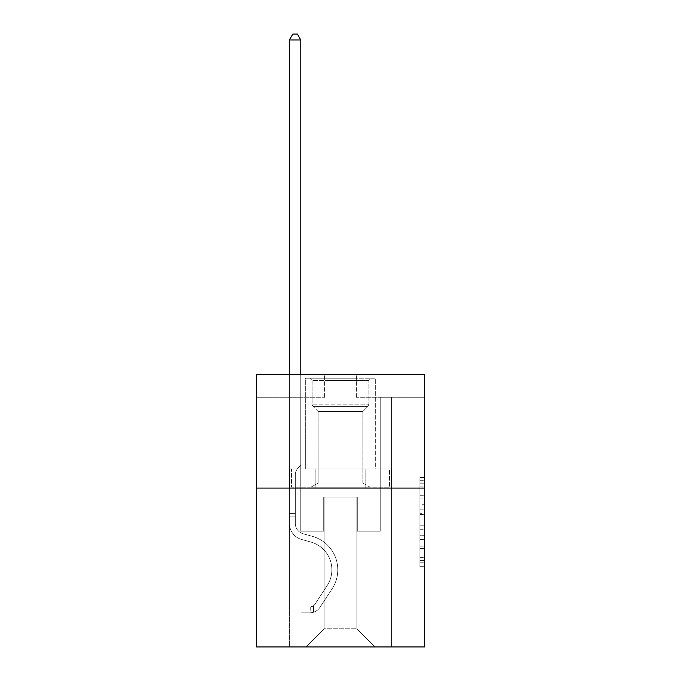 <?xml version="1.0" encoding="UTF-8"?>
<svg xmlns="http://www.w3.org/2000/svg" width="681" height="681" viewBox="0 0 681 681"><rect width="100%" height="100%" fill="white"/><g stroke="black" fill="none" stroke-linecap="round" stroke-linejoin="round"><path stroke-width="0.51" stroke-dasharray="3.4 2.55" d="M419.939 504.74L419.939 518.999L424.476 518.999L424.476 562.217L424.476 482.02L424.476 518.999L419.939 518.999L419.939 480.684L419.939 566.677L419.939 477.56L419.939 560.437L424.476 560.437L419.939 560.437L424.476 560.437L419.939 560.437L419.939 546.179L419.939 566.677L424.476 566.677L424.476 477.56L424.476 560.216L424.476 525.238L419.939 525.238L424.476 525.238L424.476 546.179L424.476 483.799L419.939 483.799L424.476 483.799L424.476 566.677L424.476 482.02L424.476 566.677L419.939 566.677L419.939 477.56L424.476 477.56L424.476 482.02L424.476 477.56L424.476 482.02L424.476 477.56L424.476 480.684L424.476 477.56L419.939 477.56L419.939 483.799L424.476 483.799L419.939 483.799L419.939 504.74L424.476 504.74M375.903 374.593L375.903 469.005L305.097 469.005L375.903 469.005L305.097 469.005L375.903 469.005L375.903 374.593L305.097 374.593L305.097 469.005L305.097 374.593L375.903 374.593M424.476 513.653L424.476 509.201L424.476 513.653L419.939 513.653L419.939 495.717L419.939 548.52L419.939 535.266L424.476 535.266L419.939 535.266L419.939 566.677L424.476 566.677L419.939 566.677L424.476 566.677L419.939 566.677L419.939 477.56L424.476 477.56L419.939 477.56L424.476 477.56L419.939 477.56L419.939 513.653L424.476 513.653M424.476 488.073L424.476 646.95L256.524 646.95L256.524 488.073L424.476 488.073L424.476 374.593L356.384 374.593L424.476 374.593L424.476 397.287L424.476 374.593L256.524 374.593L324.616 374.593L256.524 374.593L256.524 488.073L424.476 488.073L256.524 488.073M289.434 646.95L391.566 646.95L391.566 397.287L380.219 397.287L391.566 397.287L380.219 397.287L391.566 397.287L380.219 397.287L391.566 397.287L380.219 397.287L391.566 397.287L380.219 397.287L391.566 397.287L380.219 397.287L391.566 397.287L380.219 397.287L391.566 397.287L380.219 397.287L391.566 397.287L380.219 397.287L391.566 397.287L380.219 397.287L391.566 397.287L380.219 397.287L391.566 397.287L380.219 397.287L391.566 397.287L380.219 397.287L391.566 397.287L380.219 397.287L391.566 397.287L380.219 397.287L391.566 397.287L380.219 397.287L391.566 397.287L380.219 397.287L391.566 397.287L380.219 397.287L391.566 397.287L380.219 397.287L391.566 397.287L391.566 646.95L391.566 397.287L391.566 646.95L391.566 397.287L391.566 646.95L391.566 397.287L391.566 646.95L391.566 397.287L391.566 646.95L391.566 397.287L391.566 646.95L391.566 397.287L391.566 646.95L391.566 397.287L391.566 646.95L391.566 397.287L391.566 646.95L391.566 397.287L391.566 646.95L391.566 397.287L391.566 646.95L391.566 397.287L391.566 646.95L391.566 397.287L391.566 646.95L391.566 397.287L391.566 646.95L391.566 397.287L391.566 646.95L391.566 397.287L391.566 646.95L391.566 397.287L391.566 646.95L391.566 397.287L391.566 646.95L391.566 397.287L391.566 646.95L289.434 646.95L305.999 646.95L289.434 646.95L305.999 646.95L289.434 646.95L305.999 646.95L289.434 646.95L305.999 646.95L289.434 646.95L305.999 646.95L289.434 646.95L305.999 646.95L289.434 646.95L305.999 646.95L289.434 646.95L305.999 646.95L289.434 646.95L305.999 646.95L289.434 646.95L305.999 646.95L289.434 646.95L305.999 646.95L289.434 646.95L305.999 646.95L289.434 646.95L305.999 646.95L289.434 646.95L305.999 646.95L289.434 646.95L305.999 646.95L289.434 646.95L305.999 646.95L289.434 646.95L305.999 646.95L289.434 646.95L305.999 646.95L289.434 646.95L289.434 397.287L300.781 397.287L289.434 397.287L300.781 397.287L289.434 397.287L300.781 397.287L289.434 397.287L300.781 397.287L289.434 397.287L300.781 397.287L289.434 397.287L300.781 397.287L289.434 397.287L300.781 397.287L289.434 397.287L300.781 397.287L289.434 397.287L300.781 397.287L289.434 397.287L300.781 397.287L289.434 397.287L300.781 397.287L289.434 397.287L300.781 397.287L289.434 397.287L300.781 397.287L289.434 397.287L300.781 397.287L289.434 397.287L300.781 397.287L289.434 397.287L300.781 397.287L289.434 397.287L300.781 397.287L289.434 397.287L300.781 397.287L289.434 397.287L300.781 397.287L289.434 397.287L289.434 646.95M424.476 397.287L356.384 397.287L424.476 397.287M256.524 397.287L324.616 397.287L256.524 397.287L256.524 374.593L256.524 397.287M324.156 628.793L324.156 497.156L324.156 628.793L324.156 497.156L356.844 497.156L356.844 628.793L324.156 628.793L305.999 646.95L324.156 628.793L324.156 497.156L324.156 628.793L324.156 497.156L323.705 497.156L323.705 531.197L300.781 531.197L300.781 397.287L300.781 531.197L300.781 397.287L300.781 531.197L300.781 397.287L300.781 531.197L300.781 397.287L300.781 531.197L300.781 397.287L300.781 531.197L300.781 397.287L300.781 531.197L300.781 397.287L300.781 531.197L300.781 397.287L300.781 531.197L300.781 397.287L300.781 531.197L300.781 397.287L300.781 531.197L300.781 397.287L300.781 531.197L300.781 397.287L300.781 531.197L300.781 397.287L300.781 531.197L300.781 397.287L300.781 531.197L300.781 397.287L300.781 531.197L300.781 397.287L300.781 531.197L300.781 397.287L300.781 531.197L300.781 397.287L300.781 531.197L300.781 397.287L300.781 531.197L323.705 531.197L300.781 531.197L323.705 531.197L300.781 531.197L323.705 531.197L300.781 531.197L323.705 531.197L300.781 531.197L323.705 531.197L300.781 531.197L323.705 531.197L300.781 531.197L323.705 531.197L300.781 531.197L323.705 531.197L300.781 531.197L323.705 531.197L300.781 531.197L323.705 531.197L300.781 531.197L323.705 531.197L300.781 531.197L323.705 531.197L300.781 531.197L323.705 531.197L300.781 531.197L323.705 531.197L300.781 531.197L323.705 531.197L300.781 531.197L323.705 531.197L300.781 531.197L323.705 531.197L300.781 531.197L323.705 531.197L300.781 531.197L323.705 531.197L323.705 497.156L323.705 531.197L323.705 497.156L323.705 531.197L323.705 497.156L323.705 531.197L323.705 497.156L323.705 531.197L323.705 497.156L323.705 531.197L323.705 497.156L323.705 531.197L323.705 497.156L323.705 531.197L323.705 497.156L323.705 531.197L323.705 497.156L323.705 531.197L323.705 497.156L323.705 531.197L323.705 497.156L323.705 531.197L323.705 497.156L323.705 531.197L323.705 497.156L323.705 531.197L323.705 497.156L323.705 531.197L323.705 497.156L323.705 531.197L323.705 497.156L323.705 531.197L323.705 497.156L323.705 531.197L323.705 497.156L323.705 531.197L323.705 497.156L324.156 497.156L323.705 497.156L324.156 497.156L323.705 497.156L324.156 497.156L323.705 497.156L324.156 497.156L323.705 497.156L324.156 497.156L323.705 497.156L324.156 497.156L323.705 497.156L324.156 497.156L323.705 497.156L324.156 497.156L323.705 497.156L324.156 497.156L323.705 497.156L324.156 497.156L323.705 497.156L324.156 497.156L323.705 497.156L324.156 497.156L323.705 497.156L324.156 497.156L323.705 497.156L324.156 497.156L323.705 497.156L324.156 497.156L323.705 497.156L324.156 497.156L323.705 497.156L324.156 497.156L323.705 497.156L324.156 497.156L323.705 497.156L324.156 497.156L324.156 628.793L305.999 646.95L324.156 628.793L324.156 497.156L324.156 628.793L305.999 646.95L324.156 628.793L324.156 497.156L324.156 628.793L305.999 646.95L324.156 628.793L324.156 497.156L324.156 628.793L305.999 646.95L324.156 628.793L324.156 497.156L324.156 628.793L305.999 646.95L324.156 628.793L324.156 497.156L324.156 628.793L305.999 646.95L324.156 628.793L324.156 497.156L324.156 628.793L305.999 646.95L324.156 628.793L324.156 497.156L324.156 628.793L305.999 646.95L324.156 628.793L324.156 497.156L324.156 628.793L305.999 646.95L324.156 628.793L324.156 497.156L324.156 628.793L305.999 646.95L324.156 628.793L324.156 497.156L324.156 628.793L305.999 646.95L324.156 628.793L324.156 497.156L324.156 628.793L305.999 646.95L324.156 628.793L324.156 497.156L324.156 628.793L305.999 646.95L324.156 628.793L324.156 497.156L324.156 628.793L305.999 646.95L324.156 628.793L324.156 497.156L324.156 628.793L305.999 646.95L324.156 628.793L324.156 497.156L324.156 628.793L305.999 646.95L324.156 628.793L324.156 497.156L324.156 628.793L305.999 646.95L324.156 628.793L305.999 646.95L324.156 628.793L356.844 628.793L356.844 497.156L356.844 628.793L375.001 646.95L356.844 628.793L356.844 497.156L356.844 628.793L375.001 646.95L356.844 628.793L356.844 497.156L356.844 628.793L375.001 646.95L356.844 628.793L356.844 497.156L356.844 628.793L375.001 646.95L356.844 628.793L356.844 497.156L356.844 628.793L375.001 646.95L356.844 628.793L356.844 497.156L356.844 628.793L375.001 646.95L356.844 628.793L356.844 497.156L356.844 628.793L375.001 646.95L356.844 628.793L356.844 497.156L356.844 628.793L375.001 646.95L356.844 628.793L356.844 497.156L356.844 628.793L375.001 646.95L356.844 628.793L356.844 497.156L356.844 628.793L375.001 646.95L356.844 628.793L356.844 497.156L356.844 628.793L375.001 646.95L356.844 628.793L356.844 497.156L356.844 628.793L375.001 646.95L356.844 628.793L356.844 497.156L356.844 628.793L375.001 646.95L356.844 628.793L356.844 497.156L356.844 628.793L375.001 646.95L356.844 628.793L356.844 497.156L356.844 628.793L375.001 646.95L356.844 628.793L356.844 497.156L356.844 628.793L375.001 646.95L356.844 628.793L356.844 497.156L356.844 628.793L375.001 646.95L356.844 628.793L356.844 497.156L356.844 628.793L375.001 646.95L356.844 628.793L356.844 497.156L356.844 628.793L375.001 646.95L356.844 628.793L356.844 497.156L324.156 497.156L324.156 628.793L305.999 646.95L324.156 628.793M357.295 497.156L356.844 497.156L357.295 497.156L356.844 497.156L357.295 497.156L356.844 497.156L357.295 497.156L356.844 497.156L357.295 497.156L356.844 497.156L357.295 497.156L356.844 497.156L357.295 497.156L356.844 497.156L357.295 497.156L356.844 497.156L357.295 497.156L356.844 497.156L357.295 497.156L356.844 497.156L357.295 497.156L356.844 497.156L357.295 497.156L356.844 497.156L357.295 497.156L356.844 497.156L357.295 497.156L356.844 497.156L357.295 497.156L356.844 497.156L357.295 497.156L356.844 497.156L357.295 497.156L356.844 497.156L357.295 497.156L356.844 497.156L357.295 497.156L356.844 497.156L357.295 497.156L357.295 531.197L357.295 497.156M375.001 646.95L356.844 628.793L375.001 646.95M356.384 397.287L356.384 374.593L356.384 397.287M324.616 397.287L324.616 374.593L324.616 397.287M380.219 397.287L380.219 531.197L357.295 531.197L380.219 531.197L357.295 531.197L380.219 531.197L357.295 531.197L380.219 531.197L357.295 531.197L380.219 531.197L357.295 531.197L380.219 531.197L357.295 531.197L380.219 531.197L357.295 531.197L380.219 531.197L357.295 531.197L380.219 531.197L357.295 531.197L380.219 531.197L357.295 531.197L380.219 531.197L357.295 531.197L380.219 531.197L357.295 531.197L380.219 531.197L357.295 531.197L380.219 531.197L357.295 531.197L380.219 531.197L357.295 531.197L380.219 531.197L357.295 531.197L380.219 531.197L357.295 531.197L380.219 531.197L357.295 531.197L380.219 531.197L357.295 531.197L380.219 531.197L380.219 397.287M391.081 488.073L289.919 488.073L391.081 488.073L391.081 469.005L289.919 469.005L365.791 469.005L365.791 488.073L365.791 469.005L315.209 469.005L315.209 488.073L315.209 469.005L289.919 469.005L289.919 488.073L289.919 469.005L391.081 469.005L391.081 488.073M315.209 469.005L315.209 488.073L315.209 469.005M365.791 469.005L365.791 488.073L365.791 469.005M419.939 518.999L424.476 518.999L419.939 518.999M419.939 480.684L419.939 477.56L419.939 480.684L424.476 480.684L419.939 480.684M419.939 548.299L419.939 529.69L419.939 548.299L424.476 548.299L419.939 548.299M419.939 529.69L419.939 525.238L424.476 525.238L419.939 525.238L419.939 529.69L424.476 529.69L419.939 529.69M419.939 495.717L419.939 483.799L419.939 495.717L424.476 495.717L419.939 495.717M419.939 477.56L424.476 477.56L419.939 477.56L419.939 482.02L419.939 477.56L424.476 477.56M419.939 566.677L424.476 566.677L419.939 566.677L419.939 562.217L419.939 566.677M289.434 374.593L289.434 523.485A16.565 16.565 0 0 0 301.555 539.446A16.565 16.565 0 0 1 289.434 523.485A16.565 16.565 0 0 0 301.555 539.446A16.565 16.565 0 0 1 289.434 523.485A16.565 16.565 0 0 0 301.555 539.446A16.565 16.565 0 0 1 289.434 523.485A16.565 16.565 0 0 0 301.555 539.446A16.565 16.565 0 0 1 289.434 523.485A16.565 16.565 0 0 0 301.555 539.446A16.565 16.565 0 0 1 289.434 523.485A16.565 16.565 0 0 0 301.555 539.446A16.565 16.565 0 0 1 289.434 523.485A16.565 16.565 0 0 0 301.555 539.446A16.565 16.565 0 0 1 289.434 523.485A16.565 16.565 0 0 0 301.555 539.446A16.565 16.565 0 0 1 289.434 523.485A16.565 16.565 0 0 0 301.555 539.446A16.565 16.565 0 0 1 289.434 523.485A16.565 16.565 0 0 0 301.555 539.446A16.565 16.565 0 0 1 289.434 523.485A16.565 16.565 0 0 0 301.555 539.446A16.565 16.565 0 0 1 289.434 523.485A16.565 16.565 0 0 0 301.555 539.446A16.565 16.565 0 0 1 289.434 523.485A16.565 16.565 0 0 0 301.555 539.446A16.565 16.565 0 0 1 289.434 523.485A16.565 16.565 0 0 0 301.555 539.446A16.565 16.565 0 0 1 289.434 523.485A16.565 16.565 0 0 0 301.555 539.446A16.565 16.565 0 0 1 289.434 523.485A16.565 16.565 0 0 0 301.555 539.446A16.565 16.565 0 0 1 289.434 523.485A16.565 16.565 0 0 0 301.555 539.446A16.565 16.565 0 0 1 289.434 523.485A16.565 16.565 0 0 0 301.555 539.446A16.565 16.565 0 0 1 289.434 523.485A16.565 16.565 0 0 0 301.555 539.446A16.565 16.565 0 0 1 289.434 523.485A16.565 16.565 0 0 0 301.555 539.446L310.791 542.025A28.823 28.823 0 0 1 327.152 585.6A28.823 28.823 0 0 0 310.791 542.025A28.823 28.823 0 0 1 327.152 585.6A28.823 28.823 0 0 0 310.791 542.025L301.555 539.446L310.791 542.025A28.823 28.823 0 0 1 327.152 585.6A28.823 28.823 0 0 0 310.791 542.025L301.555 539.446L310.791 542.025A28.823 28.823 0 0 1 327.152 585.6A28.823 28.823 0 0 0 310.791 542.025A28.823 28.823 0 0 1 327.152 585.6A28.823 28.823 0 0 0 310.791 542.025L301.555 539.446L310.791 542.025A28.823 28.823 0 0 1 327.152 585.6A28.823 28.823 0 0 0 310.791 542.025L301.555 539.446L310.791 542.025A28.823 28.823 0 0 1 327.152 585.6A28.823 28.823 0 0 0 310.791 542.025A28.823 28.823 0 0 1 327.152 585.6A28.823 28.823 0 0 0 310.791 542.025L301.555 539.446L310.791 542.025A28.823 28.823 0 0 1 327.152 585.6A28.823 28.823 0 0 0 310.791 542.025L301.555 539.446L310.791 542.025A28.823 28.823 0 0 1 327.152 585.6A28.823 28.823 0 0 0 310.791 542.025A28.823 28.823 0 0 1 327.152 585.6A28.823 28.823 0 0 0 310.791 542.025L301.555 539.446L310.791 542.025A28.823 28.823 0 0 1 327.152 585.6A28.823 28.823 0 0 0 310.791 542.025L301.555 539.446L310.791 542.025A28.823 28.823 0 0 1 327.152 585.6A28.823 28.823 0 0 0 310.791 542.025A28.823 28.823 0 0 1 327.152 585.6A28.823 28.823 0 0 0 310.791 542.025L301.555 539.446L310.791 542.025A28.823 28.823 0 0 1 327.152 585.6A28.823 28.823 0 0 0 310.791 542.025L301.555 539.446L310.791 542.025A28.823 28.823 0 0 1 327.152 585.6A28.823 28.823 0 0 0 310.791 542.025A28.823 28.823 0 0 1 327.152 585.6A28.823 28.823 0 0 0 310.791 542.025L301.555 539.446L310.791 542.025A28.823 28.823 0 0 1 327.152 585.6A28.823 28.823 0 0 0 310.791 542.025L301.555 539.446L310.791 542.025A28.823 28.823 0 0 1 327.152 585.6A28.823 28.823 0 0 0 310.791 542.025A28.823 28.823 0 0 1 327.152 585.6L314.98 604.149L327.152 585.6A28.823 28.823 0 0 0 310.791 542.025A28.823 28.823 0 0 1 327.152 585.6L314.98 604.149L327.152 585.6A28.823 28.823 0 0 0 310.791 542.025L301.555 539.446L310.791 542.025A28.823 28.823 0 0 1 327.152 585.6L314.98 604.149L327.152 585.6A28.823 28.823 0 0 0 310.791 542.025A28.823 28.823 0 0 1 327.152 585.6L314.98 604.149L327.152 585.6A28.823 28.823 0 0 0 310.791 542.025A28.823 28.823 0 0 1 327.152 585.6L314.98 604.149L327.152 585.6A28.823 28.823 0 0 0 310.791 542.025A28.823 28.823 0 0 1 327.152 585.6L314.98 604.149L327.152 585.6A28.823 28.823 0 0 0 310.791 542.025A28.823 28.823 0 0 1 327.152 585.6L314.98 604.149L327.152 585.6A28.823 28.823 0 0 0 310.791 542.025A28.823 28.823 0 0 1 327.152 585.6L314.98 604.149L327.152 585.6A28.823 28.823 0 0 0 310.791 542.025A28.823 28.823 0 0 1 327.152 585.6L314.98 604.149L327.152 585.6A28.823 28.823 0 0 0 310.791 542.025A28.823 28.823 0 0 1 327.152 585.6L314.98 604.149L327.152 585.6A28.823 28.823 0 0 0 310.791 542.025A28.823 28.823 0 0 1 327.152 585.6L314.98 604.149L327.152 585.6A28.823 28.823 0 0 0 310.791 542.025A28.823 28.823 0 0 1 327.152 585.6L314.98 604.149L327.152 585.6A28.823 28.823 0 0 0 310.791 542.025A28.823 28.823 0 0 1 327.152 585.6L314.98 604.149A6.129 6.129 0 0 1 313.49 605.724C310.051 607.299 310.051 607.299 313.49 605.724C310.051 607.299 310.051 607.299 313.49 605.724A6.129 6.129 0 0 0 314.98 604.149L327.152 585.6L314.98 604.149A6.129 6.129 0 0 1 310.085 606.907A6.129 6.129 0 0 0 314.98 604.149A6.129 6.129 0 0 1 313.49 605.724C310.051 607.299 310.051 607.299 313.49 605.724C310.051 607.299 310.051 607.299 313.49 605.724A6.129 6.129 0 0 0 314.98 604.149L327.152 585.6L314.98 604.149A6.129 6.129 0 0 1 310.085 606.907A6.129 6.129 0 0 0 314.98 604.149A6.129 6.129 0 0 1 313.49 605.724C310.051 607.299 310.051 607.299 313.49 605.724C310.051 607.299 310.051 607.299 313.49 605.724A6.129 6.129 0 0 0 314.98 604.149L327.152 585.6A28.823 28.823 0 0 0 310.791 542.025A28.823 28.823 0 0 1 327.152 585.6L314.98 604.149A6.129 6.129 0 0 1 310.085 606.907A6.129 6.129 0 0 0 314.98 604.149A6.129 6.129 0 0 1 313.49 605.724C310.051 607.299 310.051 607.299 313.49 605.724C310.051 607.299 310.051 607.299 313.49 605.724A6.129 6.129 0 0 0 314.98 604.149L327.152 585.6L314.98 604.149A6.129 6.129 0 0 1 310.085 606.907A6.129 6.129 0 0 0 314.98 604.149A6.129 6.129 0 0 1 313.49 605.724C310.051 607.299 310.051 607.299 313.49 605.724C310.051 607.299 310.051 607.299 313.49 605.724A6.129 6.129 0 0 0 314.98 604.149L327.152 585.6L314.98 604.149A6.129 6.129 0 0 1 310.085 606.907A6.129 6.129 0 0 0 314.98 604.149A6.129 6.129 0 0 1 313.49 605.724C310.051 607.299 310.051 607.299 313.49 605.724C310.051 607.299 310.051 607.299 313.49 605.724A6.129 6.129 0 0 0 314.98 604.149L327.152 585.6A28.823 28.823 0 0 0 310.791 542.025A28.823 28.823 0 0 1 327.152 585.6L314.98 604.149A6.129 6.129 0 0 1 310.085 606.907A6.129 6.129 0 0 0 314.98 604.149A6.129 6.129 0 0 1 313.49 605.724C310.051 607.299 310.051 607.299 313.49 605.724C310.051 607.299 310.051 607.299 313.49 605.724A6.129 6.129 0 0 0 314.98 604.149L327.152 585.6L314.98 604.149A6.129 6.129 0 0 1 310.085 606.907A6.129 6.129 0 0 0 314.98 604.149A6.129 6.129 0 0 1 313.49 605.724C310.051 607.299 310.051 607.299 313.49 605.724C310.051 607.299 310.051 607.299 313.49 605.724A6.129 6.129 0 0 0 314.98 604.149L327.152 585.6L314.98 604.149A6.129 6.129 0 0 1 310.085 606.907A6.129 6.129 0 0 0 314.98 604.149A6.129 6.129 0 0 1 313.49 605.724C310.051 607.299 310.051 607.299 313.49 605.724C310.051 607.299 310.051 607.299 313.49 605.724A6.129 6.129 0 0 0 314.98 604.149L327.152 585.6A28.823 28.823 0 0 0 310.791 542.025A28.823 28.823 0 0 1 327.152 585.6L314.98 604.149A6.129 6.129 0 0 1 310.085 606.907A6.129 6.129 0 0 0 314.98 604.149A6.129 6.129 0 0 1 313.49 605.724C310.051 607.299 310.051 607.299 313.49 605.724C310.051 607.299 310.051 607.299 313.49 605.724A6.129 6.129 0 0 0 314.98 604.149L327.152 585.6L314.98 604.149A6.129 6.129 0 0 1 310.085 606.907A6.129 6.129 0 0 0 314.98 604.149A6.129 6.129 0 0 1 313.49 605.724C310.051 607.299 310.051 607.299 313.49 605.724C310.051 607.299 310.051 607.299 313.49 605.724A6.129 6.129 0 0 0 314.98 604.149L327.152 585.6L314.98 604.149A6.129 6.129 0 0 1 310.085 606.907A6.129 6.129 0 0 0 314.98 604.149A6.129 6.129 0 0 1 313.49 605.724C310.051 607.299 310.051 607.299 313.49 605.724C310.051 607.299 310.051 607.299 313.49 605.724A6.129 6.129 0 0 0 314.98 604.149L327.152 585.6A28.823 28.823 0 0 0 310.791 542.025A28.823 28.823 0 0 1 327.152 585.6L314.98 604.149A6.129 6.129 0 0 1 310.085 606.907A6.129 6.129 0 0 0 314.98 604.149A6.129 6.129 0 0 1 313.49 605.724C310.051 607.299 310.051 607.299 313.49 605.724C310.051 607.299 310.051 607.299 313.49 605.724A6.129 6.129 0 0 0 314.98 604.149L327.152 585.6L314.98 604.149A6.129 6.129 0 0 1 310.085 606.907A6.129 6.129 0 0 0 314.98 604.149A6.129 6.129 0 0 1 313.49 605.724C310.051 607.299 310.051 607.299 313.49 605.724C310.051 607.299 310.051 607.299 313.49 605.724A6.129 6.129 0 0 0 314.98 604.149L327.152 585.6L314.98 604.149A6.129 6.129 0 0 1 310.085 606.907A6.129 6.129 0 0 0 314.98 604.149A6.129 6.129 0 0 1 313.49 605.724C310.051 607.299 310.051 607.299 313.49 605.724C310.051 607.299 310.051 607.299 313.49 605.724A6.129 6.129 0 0 0 314.98 604.149L327.152 585.6A28.823 28.823 0 0 0 310.791 542.025A28.823 28.823 0 0 1 327.152 585.6L314.98 604.149A6.129 6.129 0 0 1 310.085 606.907A6.129 6.129 0 0 0 314.98 604.149A6.129 6.129 0 0 1 313.49 605.724C310.051 607.299 310.051 607.299 313.49 605.724C310.051 607.299 310.051 607.299 313.49 605.724A6.129 6.129 0 0 0 314.98 604.149L327.152 585.6L314.98 604.149A6.129 6.129 0 0 1 310.085 606.907A6.129 6.129 0 0 0 314.98 604.149A6.129 6.129 0 0 1 313.49 605.724C310.051 607.299 310.051 607.299 313.49 605.724C310.051 607.299 310.051 607.299 313.49 605.724A6.129 6.129 0 0 0 314.98 604.149L327.152 585.6L314.98 604.149A6.129 6.129 0 0 1 310.085 606.907A6.129 6.129 0 0 0 314.98 604.149A6.129 6.129 0 0 1 313.49 605.724C310.051 607.299 310.051 607.299 313.49 605.724C310.051 607.299 310.051 607.299 313.49 605.724A6.129 6.129 0 0 0 314.98 604.149L327.152 585.6L314.98 604.149A6.129 6.129 0 0 1 310.085 606.907A6.129 6.129 0 0 0 314.98 604.149A6.129 6.129 0 0 1 313.49 605.724A6.129 6.129 0 0 0 314.98 604.149L327.152 585.6L314.98 604.149A6.129 6.129 0 0 1 310.085 606.907L301.011 606.916L301.011 612.815L301.011 606.916L310.085 606.907L310.085 612.815L301.011 612.815L310.085 612.815L310.085 606.907L301.011 606.916L301.011 612.815L301.011 606.916L310.085 606.907L310.085 612.815L301.011 612.815L310.085 612.815L310.085 606.907L301.011 606.916L301.011 612.815L301.011 606.916L310.085 606.907L310.085 612.815L301.011 612.815L310.085 612.815L310.085 606.907L301.011 606.916L301.011 612.815L301.011 606.916L310.085 606.907L310.085 612.815L301.011 612.815L310.085 612.815L310.085 606.907L301.011 606.916L301.011 612.815L301.011 606.916L310.085 606.907L310.085 612.815L301.011 612.815L310.085 612.815L310.085 606.907L301.011 606.916L301.011 612.815L301.011 606.916L310.085 606.907L310.085 612.815L301.011 612.815L310.085 612.815L310.085 606.907L301.011 606.916L301.011 612.815L301.011 606.916L310.085 606.907L310.085 612.815L301.011 612.815L310.085 612.815L310.085 606.907L301.011 606.916L301.011 612.815L301.011 606.916L310.085 606.907L310.085 612.815L301.011 612.815L310.085 612.815L310.085 606.907L301.011 606.916L301.011 612.815L301.011 606.916L310.085 606.907L310.085 612.815L301.011 612.815L310.085 612.815L310.085 606.907L301.011 606.916L301.011 612.815L301.011 606.916L310.085 606.907L310.085 612.815L301.011 612.815L310.085 612.815L310.085 606.907L301.011 606.916L301.011 612.815L301.011 606.916L310.085 606.907L310.085 612.815L301.011 612.815L310.085 612.815L310.085 606.907L301.011 606.916L301.011 612.815L301.011 606.916L310.085 606.907L310.085 612.815L301.011 612.815L310.085 612.815L310.085 606.907L301.011 606.916L301.011 612.815L301.011 606.916L310.085 606.907L310.085 612.815L301.011 612.815L310.085 612.815L310.085 606.907L301.011 606.916L301.011 612.815L301.011 606.916L310.085 606.907L310.085 612.815L301.011 612.815L310.085 612.815L310.085 606.907L301.011 606.916L301.011 612.815L301.011 606.916L310.085 606.907L310.085 612.815L301.011 612.815L310.085 612.815L310.085 606.907L301.011 606.916L301.011 612.815L301.011 606.916L310.085 606.907L310.085 612.815L301.011 612.815L310.085 612.815L310.085 606.907L301.011 606.916L301.011 612.815L301.011 606.916L310.085 606.907L310.085 612.815L301.011 612.815L310.085 612.815L310.085 606.907L301.011 606.916L301.011 612.815L301.011 606.916L310.085 606.907L310.085 612.815L301.011 612.815L310.085 612.815L310.085 606.907L301.011 606.916L310.085 606.907L310.085 612.815L310.085 606.907A6.129 6.129 0 0 0 314.98 604.149L327.152 585.6A28.823 28.823 0 0 0 310.791 542.025L301.555 539.446A16.565 16.565 0 0 1 289.434 523.485L289.434 39.949L300.781 39.949L300.781 465.285L298.218 467.847A9.866 9.866 0 0 0 295.333 474.819A9.866 9.866 0 0 1 298.218 467.847L300.781 465.285L300.781 39.949L289.434 39.949L300.781 39.949L297.376 34.05L292.839 34.05L297.376 34.05L292.839 34.05L289.434 39.949L300.781 39.949L297.376 34.05L292.839 34.05L289.434 39.949L300.781 39.949L300.781 465.285L298.218 467.847A9.866 9.866 0 0 0 295.333 474.819A9.866 9.866 0 0 1 298.218 467.847L300.781 465.285L300.781 39.949L289.434 39.949L300.781 39.949L297.376 34.05L292.839 34.05L297.376 34.05L292.839 34.05L289.434 39.949L300.781 39.949L297.376 34.05L292.839 34.05L289.434 39.949L300.781 39.949L300.781 465.285L298.218 467.847A9.866 9.866 0 0 0 295.333 474.819A9.866 9.866 0 0 1 298.218 467.847L300.781 465.285L300.781 39.949L289.434 39.949L300.781 39.949L297.376 34.05L292.839 34.05L297.376 34.05L292.839 34.05L289.434 39.949L300.781 39.949L297.376 34.05L292.839 34.05L289.434 39.949L300.781 39.949L300.781 465.285L298.218 467.847A9.866 9.866 0 0 0 295.333 474.819A9.866 9.866 0 0 1 298.218 467.847L300.781 465.285L300.781 39.949L289.434 39.949L300.781 39.949L297.376 34.05L292.839 34.05L297.376 34.05L292.839 34.05L289.434 39.949L300.781 39.949L297.376 34.05L292.839 34.05L289.434 39.949L300.781 39.949L300.781 465.285L298.218 467.847A9.866 9.866 0 0 0 295.333 474.819A9.866 9.866 0 0 1 298.218 467.847L300.781 465.285L300.781 39.949L289.434 39.949L300.781 39.949L297.376 34.05L292.839 34.05L297.376 34.05L292.839 34.05L289.434 39.949L300.781 39.949L297.376 34.05L292.839 34.05L289.434 39.949L300.781 39.949L300.781 465.285L298.218 467.847A9.866 9.866 0 0 0 295.333 474.819A9.866 9.866 0 0 1 298.218 467.847L300.781 465.285L300.781 39.949L289.434 39.949L300.781 39.949L297.376 34.05L292.839 34.05L297.376 34.05L292.839 34.05L289.434 39.949L300.781 39.949L297.376 34.05L292.839 34.05L289.434 39.949L300.781 39.949L300.781 465.285L298.218 467.847A9.866 9.866 0 0 0 295.333 474.819A9.866 9.866 0 0 1 298.218 467.847L300.781 465.285L300.781 39.949L289.434 39.949L289.434 523.485A16.565 16.565 0 0 0 301.555 539.446A16.565 16.565 0 0 1 289.434 523.485L289.434 39.949L289.434 523.485A16.565 16.565 0 0 0 301.555 539.446A16.565 16.565 0 0 1 289.434 523.485L289.434 39.949L289.434 523.485A16.565 16.565 0 0 0 301.555 539.446A16.565 16.565 0 0 1 289.434 523.485L289.434 39.949L289.434 523.485A16.565 16.565 0 0 0 301.555 539.446L310.791 542.025L301.555 539.446A16.565 16.565 0 0 1 289.434 523.485L289.434 39.949L289.434 523.485A16.565 16.565 0 0 0 301.555 539.446A16.565 16.565 0 0 1 289.434 523.485L289.434 39.949L289.434 523.485A16.565 16.565 0 0 0 301.555 539.446A16.565 16.565 0 0 1 289.434 523.485L289.434 39.949L289.434 523.485A16.565 16.565 0 0 0 301.555 539.446L310.791 542.025L301.555 539.446A16.565 16.565 0 0 1 289.434 523.485L289.434 39.949L292.839 34.05L297.376 34.05L292.839 34.05L289.434 39.949L300.781 39.949L297.376 34.05L300.781 39.949L300.781 465.285L298.218 467.847A9.866 9.866 0 0 0 295.333 474.819A9.866 9.866 0 0 1 298.218 467.847L300.781 465.285L300.781 39.949L297.376 34.05L292.839 34.05L289.434 39.949L289.434 523.485A16.565 16.565 0 0 0 301.555 539.446A16.565 16.565 0 0 1 289.434 523.485L289.434 39.949L292.839 34.05L297.376 34.05L300.781 39.949L300.781 465.285L298.218 467.847A9.866 9.866 0 0 0 295.333 474.819A9.866 9.866 0 0 1 298.218 467.847L300.781 465.285L300.781 39.949L289.434 39.949L289.434 523.485A16.565 16.565 0 0 0 301.555 539.446A16.565 16.565 0 0 1 289.434 523.485L289.434 39.949L292.839 34.05L289.434 39.949L300.781 39.949L297.376 34.05L300.781 39.949L300.781 465.285L298.218 467.847A9.866 9.866 0 0 0 295.333 474.819A9.866 9.866 0 0 1 298.218 467.847L300.781 465.285L300.781 39.949L297.376 34.05L292.839 34.05L289.434 39.949L289.434 523.485A16.565 16.565 0 0 0 301.555 539.446L310.791 542.025A28.823 28.823 0 0 1 327.152 585.6A28.823 28.823 0 0 0 310.791 542.025L301.555 539.446A16.565 16.565 0 0 1 289.434 523.485L289.434 39.949L292.839 34.05L297.376 34.05L300.781 39.949L300.781 465.285L298.218 467.847A9.866 9.866 0 0 0 295.333 474.819A9.866 9.866 0 0 1 298.218 467.847L300.781 465.285L300.781 39.949L289.434 39.949L289.434 523.485A16.565 16.565 0 0 0 301.555 539.446A16.565 16.565 0 0 1 289.434 523.485L289.434 39.949L292.839 34.05L289.434 39.949L300.781 39.949L297.376 34.05L300.781 39.949L300.781 465.285L298.218 467.847A9.866 9.866 0 0 0 295.333 474.819A9.866 9.866 0 0 1 298.218 467.847L300.781 465.285L300.781 39.949L297.376 34.05L292.839 34.05L289.434 39.949L289.434 523.485A16.565 16.565 0 0 0 301.555 539.446A16.565 16.565 0 0 1 289.434 523.485L289.434 39.949L292.839 34.05L297.376 34.05L300.781 39.949L300.781 465.285L298.218 467.847A9.866 9.866 0 0 0 295.333 474.819A9.866 9.866 0 0 1 298.218 467.847L300.781 465.285L300.781 39.949L289.434 39.949L289.434 523.485A16.565 16.565 0 0 0 301.555 539.446L310.791 542.025L301.555 539.446A16.565 16.565 0 0 1 289.434 523.485L289.434 39.949L292.839 34.05L289.434 39.949L300.781 39.949L297.376 34.05L300.781 39.949L300.781 465.285L298.218 467.847A9.866 9.866 0 0 0 295.333 474.819A9.866 9.866 0 0 1 298.218 467.847L300.781 465.285L300.781 39.949L297.376 34.05L292.839 34.05L289.434 39.949L289.434 523.485A16.565 16.565 0 0 0 301.555 539.446A16.565 16.565 0 0 1 289.434 523.485L289.434 39.949L292.839 34.05L297.376 34.05L300.781 39.949L300.781 465.285L298.218 467.847A9.866 9.866 0 0 0 295.333 474.819A9.866 9.866 0 0 1 298.218 467.847L300.781 465.285L300.781 39.949L289.434 39.949L289.434 523.485A16.565 16.565 0 0 0 301.555 539.446A16.565 16.565 0 0 1 289.434 523.485L289.434 39.949L292.839 34.05L289.434 39.949L300.781 39.949L297.376 34.05L300.781 39.949L300.781 465.285L298.218 467.847A9.866 9.866 0 0 0 295.333 474.819A9.866 9.866 0 0 1 298.218 467.847L300.781 465.285L300.781 39.949L297.376 34.05L292.839 34.05L289.434 39.949L289.434 523.485A16.565 16.565 0 0 0 301.555 539.446L310.791 542.025L301.555 539.446A16.565 16.565 0 0 1 289.434 523.485L289.434 39.949L292.839 34.05L297.376 34.05L300.781 39.949L300.781 465.285L298.218 467.847A9.866 9.866 0 0 0 295.333 474.819A9.866 9.866 0 0 1 298.218 467.847L300.781 465.285L300.781 39.949L289.434 39.949L289.434 523.485A16.565 16.565 0 0 0 301.555 539.446A16.565 16.565 0 0 1 289.434 523.485L289.434 39.949L292.839 34.05L289.434 39.949L300.781 39.949L297.376 34.05L300.781 39.949L300.781 465.285L298.218 467.847A9.866 9.866 0 0 0 295.333 474.819A9.866 9.866 0 0 1 298.218 467.847L300.781 465.285L300.781 39.949L297.376 34.05L292.839 34.05L289.434 39.949L289.434 523.485A16.565 16.565 0 0 0 301.555 539.446A16.565 16.565 0 0 1 289.434 523.485L289.434 39.949L292.839 34.05L289.434 39.949M295.333 513.406L295.333 523.485A10.666 10.666 0 0 0 303.139 533.759A10.666 10.666 0 0 1 295.333 523.485A10.666 10.666 0 0 0 303.139 533.759A10.666 10.666 0 0 1 295.333 523.485A10.666 10.666 0 0 0 303.139 533.759A10.666 10.666 0 0 1 295.333 523.485A10.666 10.666 0 0 0 303.139 533.759A10.666 10.666 0 0 1 295.333 523.485A10.666 10.666 0 0 0 303.139 533.759A10.666 10.666 0 0 1 295.333 523.485A10.666 10.666 0 0 0 303.139 533.759A10.666 10.666 0 0 1 295.333 523.485A10.666 10.666 0 0 0 303.139 533.759A10.666 10.666 0 0 1 295.333 523.485A10.666 10.666 0 0 0 303.139 533.759A10.666 10.666 0 0 1 295.333 523.485A10.666 10.666 0 0 0 303.139 533.759A10.666 10.666 0 0 1 295.333 523.485A10.666 10.666 0 0 0 303.139 533.759A10.666 10.666 0 0 1 295.333 523.485A10.666 10.666 0 0 0 303.139 533.759A10.666 10.666 0 0 1 295.333 523.485A10.666 10.666 0 0 0 303.139 533.759A10.666 10.666 0 0 1 295.333 523.485A10.666 10.666 0 0 0 303.139 533.759A10.666 10.666 0 0 1 295.333 523.485A10.666 10.666 0 0 0 303.139 533.759A10.666 10.666 0 0 1 295.333 523.485A10.666 10.666 0 0 0 303.139 533.759A10.666 10.666 0 0 1 295.333 523.485A10.666 10.666 0 0 0 303.139 533.759A10.666 10.666 0 0 1 295.333 523.485A10.666 10.666 0 0 0 303.139 533.759A10.666 10.666 0 0 1 295.333 523.485A10.666 10.666 0 0 0 303.139 533.759L312.375 536.339L303.139 533.759A10.666 10.666 0 0 1 295.333 523.485A10.666 10.666 0 0 0 303.139 533.759L312.375 536.339L303.139 533.759A10.666 10.666 0 0 1 295.333 523.485A10.666 10.666 0 0 0 303.139 533.759L312.375 536.339A34.722 34.722 0 0 1 332.09 588.835A34.722 34.722 0 0 0 312.375 536.339L303.139 533.759L312.375 536.339A34.722 34.722 0 0 1 332.09 588.835A34.722 34.722 0 0 0 312.375 536.339A34.722 34.722 0 0 1 332.09 588.835A34.722 34.722 0 0 0 312.375 536.339L303.139 533.759L312.375 536.339A34.722 34.722 0 0 1 332.09 588.835A34.722 34.722 0 0 0 312.375 536.339L303.139 533.759L312.375 536.339A34.722 34.722 0 0 1 332.09 588.835A34.722 34.722 0 0 0 312.375 536.339A34.722 34.722 0 0 1 332.09 588.835A34.722 34.722 0 0 0 312.375 536.339L303.139 533.759L312.375 536.339A34.722 34.722 0 0 1 332.09 588.835A34.722 34.722 0 0 0 312.375 536.339L303.139 533.759L312.375 536.339A34.722 34.722 0 0 1 332.09 588.835A34.722 34.722 0 0 0 312.375 536.339A34.722 34.722 0 0 1 332.09 588.835A34.722 34.722 0 0 0 312.375 536.339L303.139 533.759L312.375 536.339A34.722 34.722 0 0 1 332.09 588.835A34.722 34.722 0 0 0 312.375 536.339L303.139 533.759L312.375 536.339A34.722 34.722 0 0 1 332.09 588.835A34.722 34.722 0 0 0 312.375 536.339A34.722 34.722 0 0 1 332.09 588.835A34.722 34.722 0 0 0 312.375 536.339L303.139 533.759L312.375 536.339A34.722 34.722 0 0 1 332.09 588.835A34.722 34.722 0 0 0 312.375 536.339L303.139 533.759L312.375 536.339A34.722 34.722 0 0 1 332.09 588.835A34.722 34.722 0 0 0 312.375 536.339A34.722 34.722 0 0 1 332.09 588.835A34.722 34.722 0 0 0 312.375 536.339L303.139 533.759L312.375 536.339A34.722 34.722 0 0 1 332.09 588.835A34.722 34.722 0 0 0 312.375 536.339L303.139 533.759L312.375 536.339A34.722 34.722 0 0 1 332.09 588.835A34.722 34.722 0 0 0 312.375 536.339A34.722 34.722 0 0 1 332.09 588.835A34.722 34.722 0 0 0 312.375 536.339L303.139 533.759L312.375 536.339A34.722 34.722 0 0 1 332.09 588.835A34.722 34.722 0 0 0 312.375 536.339A34.722 34.722 0 0 1 332.09 588.835L319.917 607.384L332.09 588.835A34.722 34.722 0 0 0 312.375 536.339L303.139 533.759L312.375 536.339A34.722 34.722 0 0 1 332.09 588.835L319.917 607.384L332.09 588.835A34.722 34.722 0 0 0 312.375 536.339A34.722 34.722 0 0 1 332.09 588.835L319.917 607.384L332.09 588.835A34.722 34.722 0 0 0 312.375 536.339A34.722 34.722 0 0 1 332.09 588.835L319.917 607.384L332.09 588.835A34.722 34.722 0 0 0 312.375 536.339A34.722 34.722 0 0 1 332.09 588.835L319.917 607.384L332.09 588.835A34.722 34.722 0 0 0 312.375 536.339A34.722 34.722 0 0 1 332.09 588.835L319.917 607.384L332.09 588.835A34.722 34.722 0 0 0 312.375 536.339A34.722 34.722 0 0 1 332.09 588.835L319.917 607.384L332.09 588.835A34.722 34.722 0 0 0 312.375 536.339A34.722 34.722 0 0 1 332.09 588.835L319.917 607.384L332.09 588.835A34.722 34.722 0 0 0 312.375 536.339A34.722 34.722 0 0 1 332.09 588.835L319.917 607.384L332.09 588.835A34.722 34.722 0 0 0 312.375 536.339A34.722 34.722 0 0 1 332.09 588.835L319.917 607.384L332.09 588.835A34.722 34.722 0 0 0 312.375 536.339A34.722 34.722 0 0 1 332.09 588.835L319.917 607.384L332.09 588.835A34.722 34.722 0 0 0 312.375 536.339A34.722 34.722 0 0 1 332.09 588.835L319.917 607.384L332.09 588.835A34.722 34.722 0 0 0 312.375 536.339A34.722 34.722 0 0 1 332.09 588.835L319.917 607.384A12.028 12.028 0 0 1 313.49 612.253C309.991 612.994 309.991 612.994 313.49 612.253C309.991 612.994 309.991 612.994 313.49 612.253A12.028 12.028 0 0 0 319.917 607.384L332.09 588.835L319.917 607.384A12.028 12.028 0 0 1 310.085 612.815A12.028 12.028 0 0 0 319.917 607.384A12.028 12.028 0 0 1 313.49 612.253C309.991 612.994 309.991 612.994 313.49 612.253C309.991 612.994 309.991 612.994 313.49 612.253A12.028 12.028 0 0 0 319.917 607.384L332.09 588.835L319.917 607.384A12.028 12.028 0 0 1 310.085 612.815A12.028 12.028 0 0 0 319.917 607.384A12.028 12.028 0 0 1 313.49 612.253C309.991 612.994 309.991 612.994 313.49 612.253C309.991 612.994 309.991 612.994 313.49 612.253A12.028 12.028 0 0 0 319.917 607.384L332.09 588.835A34.722 34.722 0 0 0 312.375 536.339A34.722 34.722 0 0 1 332.09 588.835L319.917 607.384A12.028 12.028 0 0 1 310.085 612.815A12.028 12.028 0 0 0 319.917 607.384A12.028 12.028 0 0 1 313.49 612.253C309.991 612.994 309.991 612.994 313.49 612.253C309.991 612.994 309.991 612.994 313.49 612.253A12.028 12.028 0 0 0 319.917 607.384L332.09 588.835L319.917 607.384A12.028 12.028 0 0 1 310.085 612.815A12.028 12.028 0 0 0 319.917 607.384A12.028 12.028 0 0 1 313.49 612.253C309.991 612.994 309.991 612.994 313.49 612.253C309.991 612.994 309.991 612.994 313.49 612.253A12.028 12.028 0 0 0 319.917 607.384L332.09 588.835L319.917 607.384A12.028 12.028 0 0 1 310.085 612.815A12.028 12.028 0 0 0 319.917 607.384A12.028 12.028 0 0 1 313.49 612.253C309.991 612.994 309.991 612.994 313.49 612.253C309.991 612.994 309.991 612.994 313.49 612.253A12.028 12.028 0 0 0 319.917 607.384L332.09 588.835A34.722 34.722 0 0 0 312.375 536.339A34.722 34.722 0 0 1 332.09 588.835L319.917 607.384A12.028 12.028 0 0 1 310.085 612.815A12.028 12.028 0 0 0 319.917 607.384A12.028 12.028 0 0 1 313.49 612.253C309.991 612.994 309.991 612.994 313.49 612.253C309.991 612.994 309.991 612.994 313.49 612.253A12.028 12.028 0 0 0 319.917 607.384L332.09 588.835L319.917 607.384A12.028 12.028 0 0 1 310.085 612.815A12.028 12.028 0 0 0 319.917 607.384A12.028 12.028 0 0 1 313.49 612.253C309.991 612.994 309.991 612.994 313.49 612.253C309.991 612.994 309.991 612.994 313.49 612.253A12.028 12.028 0 0 0 319.917 607.384L332.09 588.835L319.917 607.384A12.028 12.028 0 0 1 310.085 612.815A12.028 12.028 0 0 0 319.917 607.384A12.028 12.028 0 0 1 313.49 612.253C309.991 612.994 309.991 612.994 313.49 612.253C309.991 612.994 309.991 612.994 313.49 612.253A12.028 12.028 0 0 0 319.917 607.384L332.09 588.835A34.722 34.722 0 0 0 312.375 536.339A34.722 34.722 0 0 1 332.09 588.835L319.917 607.384A12.028 12.028 0 0 1 310.085 612.815A12.028 12.028 0 0 0 319.917 607.384A12.028 12.028 0 0 1 313.49 612.253C309.991 612.994 309.991 612.994 313.49 612.253C309.991 612.994 309.991 612.994 313.49 612.253A12.028 12.028 0 0 0 319.917 607.384L332.09 588.835L319.917 607.384A12.028 12.028 0 0 1 310.085 612.815A12.028 12.028 0 0 0 319.917 607.384A12.028 12.028 0 0 1 313.49 612.253C309.991 612.994 309.991 612.994 313.49 612.253C309.991 612.994 309.991 612.994 313.49 612.253A12.028 12.028 0 0 0 319.917 607.384L332.09 588.835L319.917 607.384A12.028 12.028 0 0 1 310.085 612.815A12.028 12.028 0 0 0 319.917 607.384A12.028 12.028 0 0 1 313.49 612.253C309.991 612.994 309.991 612.994 313.49 612.253C309.991 612.994 309.991 612.994 313.49 612.253A12.028 12.028 0 0 0 319.917 607.384L332.09 588.835A34.722 34.722 0 0 0 312.375 536.339A34.722 34.722 0 0 1 332.09 588.835L319.917 607.384A12.028 12.028 0 0 1 310.085 612.815A12.028 12.028 0 0 0 319.917 607.384A12.028 12.028 0 0 1 313.49 612.253C309.991 612.994 309.991 612.994 313.49 612.253C309.991 612.994 309.991 612.994 313.49 612.253A12.028 12.028 0 0 0 319.917 607.384L332.09 588.835L319.917 607.384A12.028 12.028 0 0 1 310.085 612.815A12.028 12.028 0 0 0 319.917 607.384A12.028 12.028 0 0 1 313.49 612.253C309.991 612.994 309.991 612.994 313.49 612.253C309.991 612.994 309.991 612.994 313.49 612.253A12.028 12.028 0 0 0 319.917 607.384L332.09 588.835L319.917 607.384A12.028 12.028 0 0 1 310.085 612.815A12.028 12.028 0 0 0 319.917 607.384A12.028 12.028 0 0 1 313.49 612.253C309.991 612.994 309.991 612.994 313.49 612.253C309.991 612.994 309.991 612.994 313.49 612.253A12.028 12.028 0 0 0 319.917 607.384L332.09 588.835A34.722 34.722 0 0 0 312.375 536.339A34.722 34.722 0 0 1 332.09 588.835L319.917 607.384A12.028 12.028 0 0 1 310.085 612.815A12.028 12.028 0 0 0 319.917 607.384A12.028 12.028 0 0 1 313.49 612.253C309.991 612.994 309.991 612.994 313.49 612.253C309.991 612.994 309.991 612.994 313.49 612.253A12.028 12.028 0 0 0 319.917 607.384L332.09 588.835L319.917 607.384A12.028 12.028 0 0 1 310.085 612.815A12.028 12.028 0 0 0 319.917 607.384A12.028 12.028 0 0 1 313.49 612.253C309.991 612.994 309.991 612.994 313.49 612.253C309.991 612.994 309.991 612.994 313.49 612.253A12.028 12.028 0 0 0 319.917 607.384L332.09 588.835L319.917 607.384A12.028 12.028 0 0 1 310.085 612.815A12.028 12.028 0 0 0 319.917 607.384A12.028 12.028 0 0 1 313.49 612.253C309.991 612.994 309.991 612.994 313.49 612.253C309.991 612.994 309.991 612.994 313.49 612.253A12.028 12.028 0 0 0 319.917 607.384L332.09 588.835L319.917 607.384A12.028 12.028 0 0 1 310.085 612.815A12.028 12.028 0 0 0 319.917 607.384A12.028 12.028 0 0 1 313.49 612.253C309.991 612.994 309.991 612.994 313.49 612.253C309.991 612.994 309.991 612.994 313.49 612.253A12.028 12.028 0 0 0 319.917 607.384L332.09 588.835L319.917 607.384A12.028 12.028 0 0 1 310.085 612.815L301.011 612.815L310.085 612.815A12.028 12.028 0 0 0 319.917 607.384L332.09 588.835A34.722 34.722 0 0 0 312.375 536.339L303.139 533.759A10.666 10.666 0 0 1 295.333 523.485L295.333 513.406L289.434 513.406L295.333 513.406L295.333 523.485L295.333 474.819A9.866 9.866 0 0 1 298.218 467.847A9.866 9.866 0 0 0 295.333 474.819L295.333 523.485L295.333 513.406L289.434 513.406L295.333 513.406L295.333 523.485A10.666 10.666 0 0 0 303.139 533.759A10.666 10.666 0 0 1 295.333 523.485L295.333 474.819L295.333 523.485A10.666 10.666 0 0 0 303.139 533.759A10.666 10.666 0 0 1 295.333 523.485L295.333 474.819L295.333 523.485L295.333 513.406L289.434 513.406L295.333 513.406L295.333 523.485A10.666 10.666 0 0 0 303.139 533.759A10.666 10.666 0 0 1 295.333 523.485L295.333 474.819L295.333 523.485A10.666 10.666 0 0 0 303.139 533.759L312.375 536.339L303.139 533.759A10.666 10.666 0 0 1 295.333 523.485L295.333 474.819L295.333 523.485L295.333 513.406L289.434 513.406L295.333 513.406L295.333 523.485A10.666 10.666 0 0 0 303.139 533.759A10.666 10.666 0 0 1 295.333 523.485L295.333 474.819L295.333 523.485A10.666 10.666 0 0 0 303.139 533.759A10.666 10.666 0 0 1 295.333 523.485L295.333 474.819L295.333 523.485L295.333 513.406L289.434 513.406L295.333 513.406L295.333 523.485A10.666 10.666 0 0 0 303.139 533.759L312.375 536.339L303.139 533.759A10.666 10.666 0 0 1 295.333 523.485L295.333 474.819L295.333 523.485A10.666 10.666 0 0 0 303.139 533.759A10.666 10.666 0 0 1 295.333 523.485L295.333 474.819L295.333 523.485L295.333 513.406L289.434 513.406L295.333 513.406L295.333 523.485A10.666 10.666 0 0 0 303.139 533.759A10.666 10.666 0 0 1 295.333 523.485L295.333 474.819L295.333 523.485A10.666 10.666 0 0 0 303.139 533.759L312.375 536.339L303.139 533.759A10.666 10.666 0 0 1 295.333 523.485L295.333 474.819L295.333 523.485L295.333 513.406L289.434 513.406L295.333 513.406L295.333 523.485A10.666 10.666 0 0 0 303.139 533.759A10.666 10.666 0 0 1 295.333 523.485L295.333 474.819L295.333 523.485A10.666 10.666 0 0 0 303.139 533.759A10.666 10.666 0 0 1 295.333 523.485L295.333 474.819L295.333 523.485L295.333 513.406L289.434 513.406L295.333 513.406L295.333 523.485A10.666 10.666 0 0 0 303.139 533.759L312.375 536.339A34.722 34.722 0 0 1 332.09 588.835A34.722 34.722 0 0 0 312.375 536.339L303.139 533.759A10.666 10.666 0 0 1 295.333 523.485L295.333 474.819L295.333 523.485A10.666 10.666 0 0 0 303.139 533.759A10.666 10.666 0 0 1 295.333 523.485L295.333 474.819L295.333 523.485L295.333 513.406L289.434 513.406L295.333 513.406L295.333 523.485A10.666 10.666 0 0 0 303.139 533.759A10.666 10.666 0 0 1 295.333 523.485L295.333 474.819L295.333 523.485A10.666 10.666 0 0 0 303.139 533.759L312.375 536.339L303.139 533.759A10.666 10.666 0 0 1 295.333 523.485L295.333 474.819L295.333 523.485L295.333 513.406L289.434 513.406M355.822 378.219L309.864 378.219L355.822 378.219M326.318 380.492L368.872 380.492L326.318 380.492M355.252 487.162L310.996 487.162L355.252 487.162M351.668 483.025L318.163 483.025L351.668 483.025M351.668 411.486L318.163 411.486L351.668 411.486M358.087 378.219L305.318 378.219L358.087 378.219M358.087 469.005L305.318 469.005L358.087 469.005M365.007 469.005L291.494 469.005L389.506 469.005L365.007 469.005L365.007 487.162L291.494 487.162L389.506 487.162L291.494 487.162L365.007 487.162L365.007 469.005L389.506 469.005L389.506 487.162L389.506 469.005L315.993 469.005L315.993 487.162L315.993 469.005L291.494 469.005L291.494 487.162L291.494 469.005L365.007 469.005L365.007 487.162L365.007 469.005M312.128 380.492L309.864 378.219L371.136 378.219L309.864 378.219L312.128 380.492L368.872 380.492L371.136 378.219L368.872 380.492L312.128 380.492L312.128 404.139L368.872 404.139L368.872 380.492L368.872 404.139L312.128 404.139L368.872 404.139L312.128 404.139L313.056 406.387A3.175 3.175 0 0 1 312.128 404.139L312.128 380.492M362.837 483.025L370.004 487.162L310.996 487.162L370.004 487.162L362.837 483.025L318.163 483.025L310.996 487.162L318.163 483.025L362.837 483.025L362.837 411.486L367.944 406.387A3.175 3.175 0 0 0 368.872 404.139L367.944 406.387L313.056 406.387L367.944 406.387L313.056 406.387L367.944 406.387L362.837 411.486L318.163 411.486L318.163 483.025L318.163 411.486L362.837 411.486L362.837 483.025M318.163 411.486L313.056 406.387L318.163 411.486M305.318 378.219L375.682 378.219L375.682 469.005L305.318 469.005L375.682 469.005L375.682 378.219L305.318 378.219L305.318 469.005L305.318 378.219M315.993 469.005L315.993 487.162L315.993 469.005M295.333 523.485L295.333 474.819L295.333 523.485A10.666 10.666 0 0 0 303.139 533.759A10.666 10.666 0 0 1 295.333 523.485A10.666 10.666 0 0 0 303.139 533.759A10.666 10.666 0 0 1 295.333 523.485M300.781 39.949L297.376 34.05L300.781 39.949L300.781 465.285L298.218 467.847L300.781 465.285L300.781 374.593M313.49 605.724C310.051 607.299 310.051 607.299 313.49 605.724C310.051 607.299 310.051 607.299 313.49 605.724L313.49 612.253L313.49 605.724M301.011 612.815L301.011 606.916L301.011 612.815M419.939 546.179L424.476 546.179L419.939 546.179M419.939 539.497L424.476 539.497M419.939 498.058L424.476 498.058L419.939 498.058M419.939 482.02L424.476 482.02M419.939 562.217L424.476 562.217M419.939 557.322L424.476 557.322M419.939 486.915L424.476 486.915M419.939 514.547L424.476 514.547L419.939 514.547M419.939 539.718L424.476 539.718L419.939 539.718M419.939 548.52L424.476 548.52L419.939 548.52M419.939 509.201L424.476 509.201L419.939 509.201M295.333 516.13L289.434 516.13L295.333 516.13M419.939 560.216L424.476 560.216M419.939 560.437L424.476 560.437M419.939 483.799L424.476 483.799M310.766 606.848L310.766 612.781"/><path stroke-width="1.02" d="M424.476 488.073L424.476 646.95L256.524 646.95L256.524 374.593L424.476 374.593L424.476 488.073L256.524 488.073M300.781 374.593L300.781 39.949L289.434 39.949L289.434 374.593M289.434 39.949L292.839 34.05L297.376 34.05L300.781 39.949"/></g></svg>

